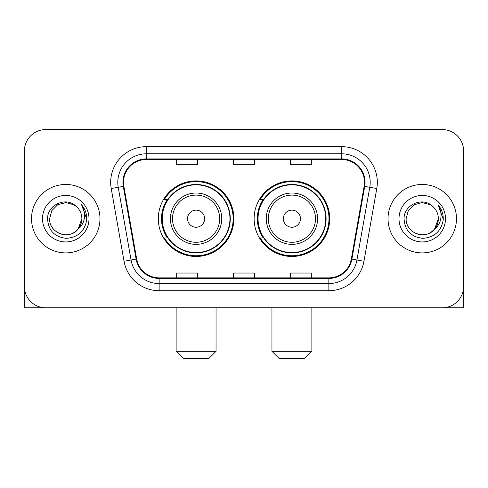 <?xml version="1.0" encoding="UTF-8"?>
<svg xmlns="http://www.w3.org/2000/svg" width="488" height="488" viewBox="0 0 488 488"><rect width="100%" height="100%" fill="white"/><g stroke="black" fill="none" stroke-linecap="round" stroke-linejoin="round"><path stroke-width="0.73" d="M254.126 218.691A37.79 37.79 0 0 0 291.916 256.474A37.79 37.79 0 0 0 329.699 218.691A37.79 37.79 0 0 0 291.916 180.902A37.79 37.79 0 0 0 254.126 218.691M158.301 218.691A37.79 37.79 0 0 0 196.084 256.474A37.79 37.79 0 0 0 233.874 218.691A37.79 37.79 0 0 0 196.084 180.902A37.79 37.79 0 0 0 158.301 218.691M167.36 237.937A34.581 34.581 0 0 1 167.36 199.439M263.185 237.937A34.581 34.581 0 0 1 263.185 199.439M24.4 150.957L24.4 286.425A21.387 21.387 0 0 0 45.787 307.812L442.213 307.812A21.387 21.387 0 0 0 463.6 286.425L463.6 150.957A21.387 21.387 0 0 0 442.213 129.564L45.787 129.564A21.387 21.387 0 0 0 24.4 150.957L24.4 286.425M31.531 218.691A34.221 34.221 0 0 0 65.752 252.912A34.221 34.221 0 0 0 99.979 218.691A34.221 34.221 0 0 0 65.752 184.464A34.221 34.221 0 0 0 31.531 218.691A34.221 34.221 0 0 0 65.752 252.912A34.221 34.221 0 0 0 99.979 218.691A34.221 34.221 0 0 0 65.752 184.464A34.221 34.221 0 0 0 31.531 218.691M388.021 218.691A34.221 34.221 0 0 0 422.248 252.912A34.221 34.221 0 0 0 456.469 218.691A34.221 34.221 0 0 0 422.248 184.464A34.221 34.221 0 0 0 388.021 218.691A34.221 34.221 0 0 0 422.248 252.912A34.221 34.221 0 0 0 456.469 218.691A34.221 34.221 0 0 0 422.248 184.464A34.221 34.221 0 0 0 388.021 218.691M123.507 182.329A22.814 22.814 0 0 1 146.321 159.509L341.679 159.509A22.814 22.814 0 0 1 364.146 186.288L351.323 259.012A22.814 22.814 0 0 1 328.857 277.867L159.143 277.867A22.814 22.814 0 0 1 136.677 259.012L123.854 186.288A22.814 22.814 0 0 1 123.507 182.329M122.933 182.329A23.387 23.387 0 0 0 123.287 186.386L136.115 259.11A23.387 23.387 0 0 0 159.143 278.435L328.857 278.435A23.387 23.387 0 0 0 351.885 259.11L364.713 186.386A23.387 23.387 0 0 0 341.679 158.942L146.321 158.942A23.387 23.387 0 0 0 122.933 182.329M111.215 188.514A35.648 35.648 0 0 1 146.321 146.674L341.679 146.674A35.648 35.648 0 0 1 376.785 188.514L363.963 261.245A35.648 35.648 0 0 1 328.857 290.702L159.143 290.702A35.648 35.648 0 0 1 124.037 261.245L111.215 188.514L118.236 187.276A28.517 28.517 0 0 1 146.321 153.805L341.679 153.805A28.517 28.517 0 0 1 369.764 187.276L356.941 260.006A28.517 28.517 0 0 1 328.857 283.571L159.143 283.571A28.517 28.517 0 0 1 131.058 260.006L118.236 187.276A28.517 28.517 0 0 1 117.803 182.329M442.213 129.564L45.787 129.564M45.787 307.812L442.213 307.812M380.896 307.812L463.6 307.812L463.6 150.957M351.885 259.11L356.941 260.006L369.764 187.276L376.785 188.514M233.307 159.509L233.307 164.34L254.693 164.34L254.693 159.509M176.266 159.509L176.266 164.34L197.658 164.34L197.658 159.509M290.342 159.509L290.342 164.34L311.734 164.34L311.734 159.509M254.693 277.867L254.693 273.036L233.307 273.036L233.307 277.867M197.658 277.867L197.658 273.036L176.266 273.036L176.266 277.867M311.734 277.867L311.734 273.036L290.342 273.036L290.342 277.867M76.311 206.516A16.116 16.116 0 0 1 81.868 218.691C81.648 224.767 78.964 229.415 73.81 232.642C63.769 239.077 49.093 230.604 49.642 218.691L51.801 210.633L57.694 204.734L65.752 202.575L73.81 204.734L76.311 206.516C66.423 196.152 47.385 204.685 47.562 218.691C48.288 230.458 54.522 237.003 66.27 238.333C77.842 237.497 84.662 231.349 86.736 219.899L86.766 218.691C86.705 213.402 84.949 208.76 81.49 204.765C84.119 209.077 85.046 213.72 84.272 218.691C83.515 222.918 81.459 226.365 78.098 229.043A16.116 16.116 0 0 0 81.868 218.691L78.062 229.092M78.098 229.043C69.546 240.602 48.8 233.209 49.642 218.691M42.511 218.691A23.241 23.241 0 0 0 65.752 241.932A23.241 23.241 0 0 0 88.999 218.691A23.241 23.241 0 0 0 65.752 195.444A23.241 23.241 0 0 0 42.511 218.691M81.648 204.942L86.76 219.301M24.4 279.295L24.4 307.812L107.104 307.812M208.919 358.436L183.256 358.436L176.125 351.305L216.05 351.305L208.919 358.436M204.643 218.691A8.558 8.558 0 0 0 196.084 210.133A8.558 8.558 0 0 0 187.532 218.691A8.558 8.558 0 0 0 196.084 227.243A8.558 8.558 0 0 0 204.643 218.691M221.753 218.691A25.669 25.669 0 0 0 196.084 193.022A25.669 25.669 0 0 0 170.422 218.691A25.669 25.669 0 0 0 196.084 244.354A25.669 25.669 0 0 0 221.753 218.691A25.669 25.669 0 0 1 196.084 244.354A25.669 25.669 0 0 1 170.422 218.691M229.952 218.691A33.867 33.867 0 0 0 196.084 184.824A33.867 33.867 0 0 0 162.223 218.691A33.867 33.867 0 0 0 196.084 252.558A33.867 33.867 0 0 0 229.952 218.691M233.16 218.691A37.076 37.076 0 0 1 164.401 237.937L167.835 237.937A34.184 34.184 0 0 0 218.703 244.323A34.184 34.184 0 0 0 218.703 193.053A34.184 34.184 0 0 0 167.835 199.439L164.401 199.439A37.076 37.076 0 0 1 233.16 218.691M304.744 358.436L279.081 358.436L271.95 351.305L311.875 351.305L304.744 358.436M300.468 218.691A8.558 8.558 0 0 0 291.916 210.133A8.558 8.558 0 0 0 283.357 218.691A8.558 8.558 0 0 0 291.916 227.243A8.558 8.558 0 0 0 300.468 218.691M317.578 218.691A25.669 25.669 0 0 0 291.916 193.022A25.669 25.669 0 0 0 266.247 218.691A25.669 25.669 0 0 0 291.916 244.354A25.669 25.669 0 0 0 317.578 218.691A25.669 25.669 0 0 1 291.916 244.354A25.669 25.669 0 0 1 266.247 218.691M325.777 218.691A33.867 33.867 0 0 0 291.916 184.824A33.867 33.867 0 0 0 258.048 218.691A33.867 33.867 0 0 0 291.916 252.558A33.867 33.867 0 0 0 325.777 218.691M328.985 218.691A37.076 37.076 0 0 1 260.226 237.937L263.66 237.937A34.184 34.184 0 0 0 314.528 244.323A34.184 34.184 0 0 0 314.528 193.053A34.184 34.184 0 0 0 263.66 199.439L260.226 199.439A37.076 37.076 0 0 1 328.985 218.691M432.801 206.516A16.116 16.116 0 0 1 438.358 218.691C438.145 224.767 435.455 229.415 430.306 232.642C420.26 239.077 405.583 230.604 406.132 218.691L408.291 210.633L414.19 204.734L422.248 202.575L430.306 204.734L432.801 206.516C422.913 196.152 403.875 204.685 404.052 218.691C404.778 230.458 411.018 237.003 422.767 238.333C434.332 237.497 441.152 231.349 443.226 219.899L443.263 218.691C443.202 213.402 441.445 208.76 437.986 204.765C440.615 209.077 441.542 213.72 440.762 218.691C440.011 222.918 437.956 226.365 434.595 229.043A16.116 16.116 0 0 0 438.358 218.691L434.552 229.092M434.595 229.043C426.042 240.602 405.296 233.209 406.132 218.691M399.001 218.691A23.241 23.241 0 0 0 422.248 241.932A23.241 23.241 0 0 0 445.489 218.691A23.241 23.241 0 0 0 422.248 195.444A23.241 23.241 0 0 0 399.001 218.691M438.145 204.942L443.25 219.301M341.679 146.674L341.679 158.942M118.236 187.276L123.287 186.386M159.143 290.702L159.143 278.435M328.857 278.435L328.857 290.702M124.037 261.245L136.115 259.11M364.713 186.386L369.764 187.276M146.321 146.674L146.321 158.942M356.941 260.006L363.963 261.245M219.667 218.691A23.576 23.576 0 0 0 196.084 195.109A23.576 23.576 0 0 0 172.508 218.691A23.576 23.576 0 0 0 196.084 242.268A23.576 23.576 0 0 0 219.667 218.691M315.492 218.691A23.576 23.576 0 0 0 291.916 195.109A23.576 23.576 0 0 0 268.333 218.691A23.576 23.576 0 0 0 291.916 242.268A23.576 23.576 0 0 0 315.492 218.691M216.05 307.812L216.05 351.305M176.125 307.812L176.125 351.305M311.875 307.812L311.875 351.305M271.95 307.812L271.95 351.305"/></g></svg>
